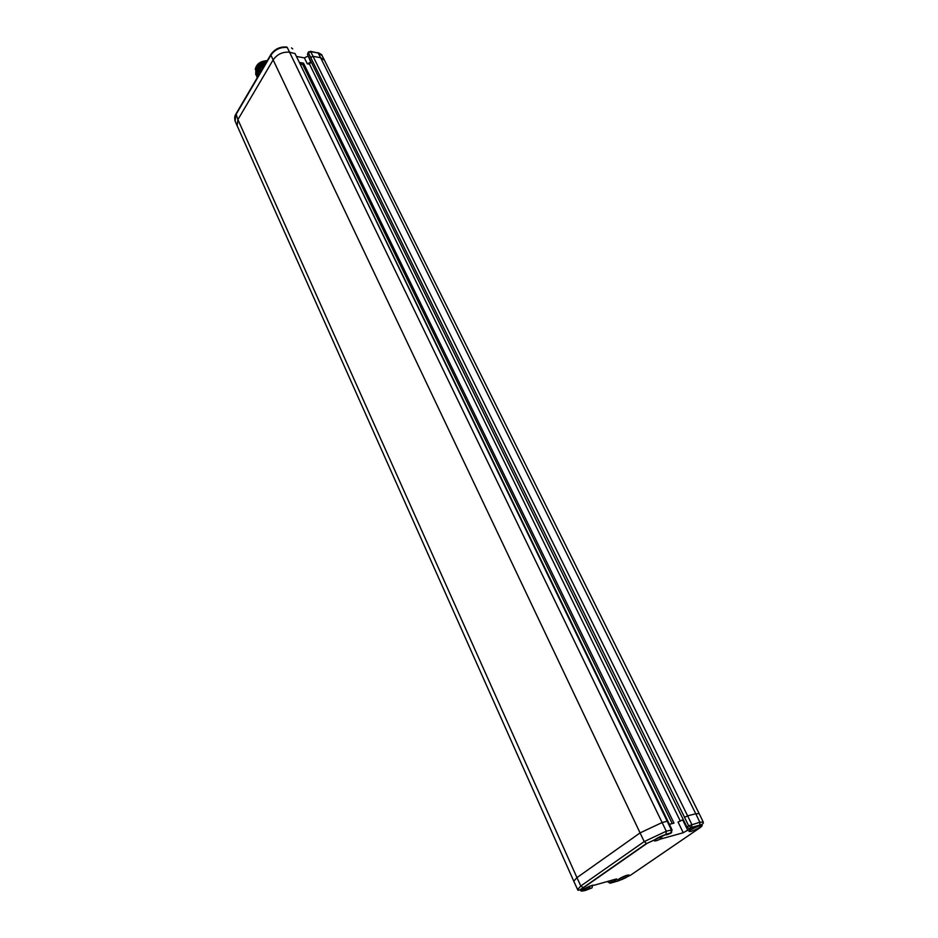 <?xml version="1.0" encoding="UTF-8"?>
<svg xmlns="http://www.w3.org/2000/svg" width="938" height="938" viewBox="0 0 938 938"><rect width="100%" height="100%" fill="white"/><g stroke="black" fill="none" stroke-linecap="round" stroke-linejoin="round"><path stroke-width="1.41" d="M310.759 57.441L313.069 56.362L687.636 815.872L684.541 817.326L308.414 52.774L307.453 54.345L686.933 827.023L689.946 828.922L683.263 832.733L660.563 839.064C656.94 840.671 654.818 841.245 654.185 840.776C653.223 839.557 666.156 833.413 666.531 834.914L670.928 833.167L665.91 834.515L666.297 831.209L644.207 841.585L580.798 885.988L577.62 889.552M308.133 55.729L310.748 62.189L309.517 64.194L680.343 821.16M309.517 64.194L307.277 63.807L310.748 62.189M296.431 56.468L304.369 57.851L307.816 56.245M669.404 824.314L673.988 823.107L303.537 63.174L299.339 62.447M286.981 47.123L286.5 47.041C280.04 46.548 274.881 48.964 271.023 54.275L270.894 55.166C274.951 49.48 280.415 46.923 287.274 47.498L662.111 822.544L640.079 832.897L273.134 59.891C277.226 54.216 282.69 51.66 289.561 52.211L295.036 53.583L667.915 821.207L667.176 821.219L295.036 53.583M667.915 821.207L672.042 829.837L666.297 831.209L662.111 822.544L667.176 821.219L671.315 829.86L670.928 833.167L671.714 832.405M665.91 834.515L646.986 843.414L583.471 887.723C579.238 890.924 579.907 891.815 585.476 890.397L591.995 887.876L582.24 890.783C581.396 889.705 593.308 884.124 593.989 885.273L615.785 879.129L616.911 879.058L616.184 879.821L612.362 881.966L611.154 880.465M699.256 825.768C693.663 827.762 690.274 829.661 689.09 831.478L691.025 831.396C696.606 829.415 699.983 827.515 701.155 825.698L699.256 825.768M627.1 875.189C621.835 877.089 618.67 878.836 617.614 880.43L619.666 880.29C624.919 878.39 628.073 876.643 629.128 875.048L627.1 875.189M610.005 880.805L611.881 882.048L610.755 883.068L618.775 880.747L630.453 875.26L699.9 827.808C703.101 825.463 702.961 824.678 699.455 825.475L691.388 827.644L688.656 825.827L686.933 827.023M608.152 881.333L610.345 883.115L607.695 881.872L608.234 881.31M699.455 825.475L699.807 825.123C702.55 824.408 703.711 823.412 703.265 822.122L699.842 822.227L688.656 825.827L684.541 817.326M689.231 828.875L691.74 827.304L691.775 824.385L687.636 815.872L695.762 813.75L320.585 57.687L324.466 60.243L699.197 813.68L695.762 813.75L699.842 822.227L699.807 825.123L691.74 827.304L689.606 828.875M324.466 60.243L322.051 55.577L318.181 53.009L320.585 57.687L313.069 56.362L310.713 51.684L318.181 53.009L310.419 51.309M307.453 54.345L308.297 52.258M308.414 52.774L308.532 51.871L310.713 51.684L308.414 52.774M617.321 864.109L616.7 864.261M591.995 887.876L592.675 885.261M589.345 883.619L588.489 883.948M585.898 887.969L590.025 886.093M583.471 887.723L580.798 885.988L576.952 877.628L573.775 881.192L235.11 121.154L235.86 114.811L270.894 55.166L273.134 59.891L237.912 119.595L236.013 113.908L270.789 54.674M573.775 881.192L577.597 889.517C577.679 890.924 579.485 890.338 583.014 887.77L646.517 843.45L644.207 841.585L640.079 832.897L576.952 877.628L237.912 119.595L237.138 125.927M261.01 71.323L257.868 76.693M257.211 77.795L257.657 71.605L261.045 67.841L264.094 66.082M257.305 77.643L258.243 72.847L262.792 68.298M265.173 64.23L260.541 66.551L257.082 70.373L256.871 76.951M266.943 61.228L259.545 63.96L255.933 67.899L255.722 74.489M256.297 75.72L256.508 69.131L260.049 65.25L266.122 62.635M255.253 69.424C256.449 63.936 260.459 61.017 267.271 60.665M683.263 832.733L678.033 822.04L682.653 819.871L687.906 830.552M657.761 837.845L662.885 835.5M692.713 828.559L697.473 826.355M621.308 877.628L625.107 875.881M303.537 63.174L302.728 64.511L672.241 823.564M302.728 64.511L300.125 64.065M662.099 838.478L661.396 837.024M304.369 57.851L307.277 63.807M612.362 881.966L609.794 883.197M689.383 829.532L689.055 828.852M614.847 880.735L614.308 879.563M616.184 879.821L615.867 879.117M590.096 888.427L589.474 887.043M588.595 889.013L588.032 887.758M583.741 889.236L591.901 885.46M646.986 843.414L666.261 834.163L671.28 832.815L672.042 829.837M585.476 890.397L584.82 890.572M660.563 839.064L659.93 837.751M655.615 839.182L664.385 835.019M690.532 829.895L699.009 825.839M619.115 878.906L626.994 875.224M699.185 813.668L703.265 822.122M317.876 52.645C320.866 53.958 322.238 54.908 322.004 55.483M235.11 121.154C234.43 118.165 234.652 115.89 235.766 114.33M291.542 47.92L292.703 48.882"/></g></svg>
